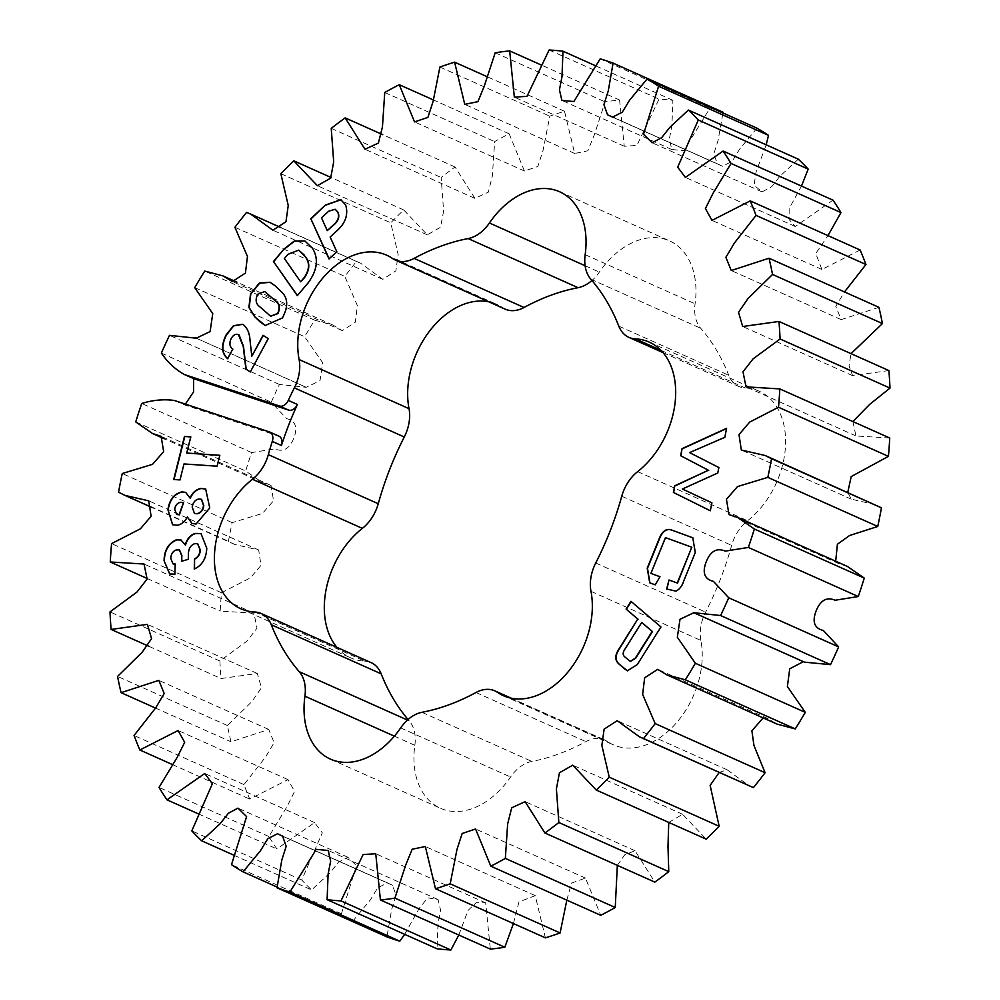 <?xml version="1.0" encoding="UTF-8"?>
<svg xmlns="http://www.w3.org/2000/svg" width="1000" height="1000" viewBox="0 0 1000 1000"><rect width="100%" height="100%" fill="white"/><g stroke="black" fill="none" stroke-linecap="round" stroke-linejoin="round"><path stroke-width="0.75" stroke-dasharray="5 3.75" d="M660.95 350.312L745.275 387.987A35.425 24.562 114.1 0 1 740.438 387.113A35.425 24.562 114.1 0 1 738.838 386.5A35.425 24.562 114.1 0 1 728.725 375.262A250.613 173.775 114.1 0 0 700.738 328.3A35.425 24.562 114.1 0 1 695.075 303.8A76.575 53.1 114.1 0 0 669.538 240.875A76.575 53.1 114.1 0 0 599.338 272.1A35.425 24.562 114.1 0 1 591.938 280.487M590.975 591.337L700.888 640.45A76.575 53.1 114.1 0 1 679.175 719.525A76.575 53.1 114.1 0 1 616.812 746.162A76.575 53.1 114.1 0 1 613.35 744.825A76.575 53.1 114.1 0 1 607.438 741.5A35.425 24.562 114.1 0 0 604.712 739.963A35.425 24.562 114.1 0 0 585.887 741.625A250.613 173.775 114.1 0 1 531.862 761.425A35.425 24.562 114.1 0 0 510.575 777.013A76.575 53.1 114.1 0 1 443.837 809.575A76.575 53.1 114.1 0 1 440.375 808.238A76.575 53.1 114.1 0 1 414.837 745.312A35.425 24.562 114.1 0 0 409.175 720.812A250.613 173.775 114.1 0 1 408.062 719.513M254.725 612.013L364.637 661.125A76.575 53.1 114.1 0 1 354.2 659.225A76.575 53.1 114.1 0 1 350.737 657.875A76.575 53.1 114.1 0 1 336.95 647.375M364.637 661.125A35.425 24.562 114.1 0 1 371.075 662.613M700.888 640.45A35.425 24.562 114.1 0 1 705.638 612.125A250.613 173.775 114.1 0 0 731.663 545.363A35.425 24.562 114.1 0 1 747.562 520.737A76.575 53.1 114.1 0 0 785.238 449.525A76.575 53.1 114.1 0 0 759.175 391.225A76.575 53.1 114.1 0 0 745.275 387.987M505.2 309.15A35.425 24.562 114.1 0 1 502.475 307.613A76.575 53.1 114.1 0 0 496.562 304.288A76.575 53.1 114.1 0 0 488.75 301.8M722.987 112.212A445.525 308.925 -65.9 0 0 710.113 107.95L683.763 150.638L671.812 149.525L669.35 138.938L671.9 125.85L672.9 100.325A445.525 308.925 -65.9 0 0 659.025 99.113L636.9 145.45L624.25 146.25L619.587 100.013A445.525 308.925 -65.9 0 0 605.1 101.875L594.188 135.262L587.8 150.787L574.675 153.475L564.513 111.275A445.525 308.925 -65.9 0 0 549.812 116.163L543.013 150.575L537.825 166.513L524.438 171.012L509.175 133.812A445.525 308.925 -65.9 0 0 494.663 141.6L492.35 176.075L488.3 192.2L474.888 198.375L455.087 167A445.525 308.925 -65.9 0 0 441.15 177.475L443.6 211.05L440.562 227.237L427.287 234.812L403.725 209.95A445.525 308.925 -65.9 0 0 390.75 222.825L398.15 254.587L395.875 270.85L382.8 279.325L360.538 263.163L356.488 261.475A445.525 308.925 -65.9 0 0 344.825 276.4L357.362 305.562L355.337 322.212L342.287 330.637L332.9 325.025L314.662 320.188A445.525 308.925 -65.9 0 0 304.637 336.737L322.663 362.738L320 380.7L306.175 387.287L279.387 384.462A445.525 308.925 -65.9 0 0 271.275 402.212L286.575 418.638C295.5 420.763 297.925 427.262 293.837 438.113C289.5 448.875 283.137 452.463 274.788 448.875L251.637 452.562A445.525 308.925 -65.9 0 0 245.65 471.012L262.475 482.638L271.012 485.438L273.575 500.712L262.462 513.438L232.162 522.638A445.525 308.925 -65.9 0 0 228.45 541.287L234.838 544.5L258.675 549.975L261.012 565.388L250.338 577.9L221.488 592.75A445.525 308.925 -65.9 0 0 220.175 611.087L253.962 613.15L257.013 628.188L246.9 641.15L219.913 661.012A445.525 308.925 -65.9 0 0 221.025 678.538L257.312 673.487L261.475 687.75L252.037 701.413L227.463 725.537A445.525 308.925 -65.9 0 0 230.987 741.787L268.738 729.475L274.125 742.638L265.562 757.038L243.962 784.6A445.525 308.925 -65.9 0 0 249.775 799.112L288.012 779.625L294.587 791.425L287.1 806.462L268.938 836.55A445.525 308.925 -65.9 0 0 276.9 848.95L314.625 822.6L322.3 832.825L301.725 880A445.525 308.925 -65.9 0 0 311.6 889.938L330.125 872.738L338.312 862.35L347.837 857.237L356.512 865.688L341.413 913.763A445.525 308.925 -65.9 0 0 352.95 920.95L370.375 899.85L377.713 887.825L387.425 882.862L392.5 885.25L396.087 895.4L391.712 909.163L386.925 936.888M756.963 128.162L739.538 149.25L732.2 161.287L722.487 166.25L717.412 163.863L713.787 153.9L718.1 140.325L722.925 112.95M798.312 159.175L779.788 176.375L771.6 186.762L762.075 191.875L754.1 185.287L756.012 172.125L766.175 144.825M833.012 200.162L795.288 226.513L789.112 219.513L789.163 208.538L801.488 186.075M860.138 250L821.9 269.488L815.75 253.5L827.962 235.625M878.925 307.325L841.162 319.637L835.775 306.375L844.5 291.938M888.888 370.562L852.6 375.625L849.025 365.7L851.025 353.65M889.737 438.013L855.95 435.962L852.887 421.55M875.075 504.613L851.237 499.137L847.75 492.4M847.438 566.462L838.9 563.675L835.688 561.213M803.375 661.663L804.463 662.15M763.125 717.887L767.625 718.475L777.013 724.087M719.188 772.463L727.113 769.788L749.375 785.95M668.75 822.425L682.625 814.3L706.188 839.163M617.337 865.362L624.7 854.887L635.025 850.738L654.825 882.113M566.825 900.15L571.487 883.088L585.475 878.1L600.737 915.3M513.425 923.55L518.962 901.925L535.237 895.638L545.4 937.837M458.787 935.013L468 910.487L476.175 902.688L485.662 902.862L490.325 949.1M404.688 934.338L419.137 908.45L427.75 897.825L438.1 899.587L440.562 910.175L438.013 923.263L437.013 948.787M232.162 522.638L122.25 473.525M135.738 421.912L245.65 471.012M251.637 452.562L141.725 403.462M269.375 431.912L278.538 436.012L183.525 404.55L174.363 400.462M183.525 404.55L185.362 404.1M161.363 353.1L271.275 402.212M279.387 384.462L169.475 335.35M194.725 287.638L304.637 336.737M314.662 320.188L204.75 271.075M234.913 227.288L344.825 276.4M356.488 261.475L246.575 212.375M280.837 173.713L390.75 222.825M403.725 209.95L331.25 177.575M331.238 128.363L441.15 177.475M455.087 167L382.663 134.637M384.75 92.487L494.663 141.6M509.175 133.812L433.175 99.85M439.9 67.05L549.812 116.163M564.513 111.275L486.575 76.45M495.188 52.763L605.1 101.875M619.587 100.013L541.213 64.987M549.113 50L659.025 99.113M672.9 100.325L595.312 65.662M600.2 58.837L710.113 107.95M277.075 887.05L352.95 920.95M341.413 913.763L231.5 864.65M233.825 855.175L311.6 889.938M301.725 880L191.812 830.888M198.512 813.925L276.9 848.95M268.938 836.55L159.025 787.438M172.037 764.375L249.775 799.112M243.962 784.6L134.05 735.487M155.5 708.062L230.987 741.787M227.463 725.537L117.562 676.438M148.975 646.35L221.025 678.538M219.913 661.012L110 611.9M147.113 578.45L220.175 611.087M221.488 592.75L111.575 543.638M118.55 492.175L228.45 541.287M191.075 436.987L187.013 453.175M220.1 455.425L217.075 466.2M217.375 466.325L184 463.95M184.288 464.075L180 479.925M180.3 480.05L173.7 479.5M726.525 428.6L725.1 437.45L689.862 452.725L719.137 467.65L718.062 473.137L682.688 489.162L711.888 502.8M712.188 502.925L710.612 510.9M197.725 543.787L195.037 543.787C190.875 545.375 188.775 548.787 188.725 554.05L188.263 559.312M188.562 559.438L181.562 561.3M179.587 550.037L176.262 549.938M176.55 550.062C173.1 551.375 171.275 554.212 171.075 558.562L170.775 558.438M171.075 558.562L173.225 563.975M175.487 564.075L174.887 574.138M175.175 574.275L169.788 574.025M181.1 540.025L185.525 545.037M201.15 533.625L206.713 548.05M207.013 548.175C206.675 558.462 202.512 565.462 194.537 569.175L194.25 569.05M185.825 492.438L190.275 498.1M205.8 489.05L210.037 508.062L196.05 524.025M196.35 524.15L192.15 523.575M187.638 517.087C185 521.962 181.625 524.725 177.5 525.375L177.2 525.25M177.5 525.375L172.688 524.775M183.588 502.675L181.1 502.425C177.825 502.887 175.775 505.188 174.938 509.3L176.75 514.5M201.55 499.35L199.188 499.125C195.55 499.837 193.312 502.525 192.488 507.175L194.562 513.438M263.325 335.425L268.2 338.612M268.5 338.75L250.3 371.938M239.475 335.238C236.6 333.438 233.925 334.562 231.475 338.612L231.175 338.475M231.475 338.612C229.312 343.512 229.862 347.025 233.125 349.125L232.825 349M233.125 349.125L227.625 358.688M242.525 324.35L243.762 325.037M244.05 325.163C247.838 328.612 249.913 333.65 250.287 340.3L250 340.175M250.287 340.3L252.087 356.337M270.163 282.337L275.163 285.825M275.45 285.95L280.425 290.875M280.725 291.012C288.35 297.413 288.988 306.45 282.638 318.113L282.337 317.975M282.638 318.113L265.363 325.562M264.8 291.575L257.9 294.425C255.438 299.925 256.125 304.037 259.962 306.788L270.7 316.225M340.95 199.75L345.95 205.05C348.738 214.575 345.85 223.162 337.275 230.825L336.987 230.7M337.275 230.825L330.163 237.025M330.45 237.15L336.825 251.737M337.113 251.875L329.025 258.962M335.3 209.338L328.9 211.35L321.763 217.963L327.562 230.763M304.988 241.025L312.663 248.225C319.15 258.775 317.7 270.413 308.325 283.125L308.025 282.987M308.325 283.125L297.312 295.675M298.837 250.188L288.175 254.488L284.662 258.663L300.925 281.925M631.275 601.45L660.938 626.962M661.225 627.087L637.288 664.55M637.575 664.688L627.562 670.863M642 622.575L625.175 649.325C622.925 652.675 622.913 655.263 625.125 657.062L630.438 661.438M659.963 576.737L655.225 584.837M655.512 584.963L649.887 582.875M692.925 537.837L695.588 552.663L683.538 581.413M683.838 581.55C682.288 586.263 679.762 589.513 676.25 591.275L675.95 591.138M676.25 591.275L666.625 589M692.075 547.35L665.45 537.612M665.75 537.75L651.188 573.525M509.85 697.9L607.438 741.5M394.375 736.162L414.837 745.312M407.463 720.05L409.175 720.812M400.662 727.9L510.575 777.013M421.95 712.312L531.862 761.425M475.975 692.513L585.887 741.625M595.725 563.013L705.638 612.125M621.75 496.262L731.663 545.363M637.65 471.625L747.562 520.737M618.812 326.15L728.725 375.262M590.825 279.188L700.738 328.3M585.163 254.688L695.075 303.8M585.112 265.75L599.338 272.1M392.562 258.5L502.475 307.613M503.438 695.713L613.35 744.825M330.462 759.125L440.375 808.238M240.825 608.775L350.737 657.875M511.25 698.2L604.712 739.963M649.262 342.125L759.175 391.225M663.05 352.625L738.838 386.5M559.625 191.762L669.538 240.875M386.65 255.175L496.562 304.288M262.475 482.638L164.312 438.787M271.012 485.438L161.1 436.325M306.175 387.287L196.262 338.188M195.538 337.85L305.45 386.962M342.287 330.637L232.375 281.525M332.9 325.025L236.875 282.113M382.8 279.325L272.887 230.212M360.538 263.163L280.812 227.537M427.287 234.812L317.375 185.7M474.888 198.375L364.975 149.262M524.438 171.012L414.525 121.9M574.675 153.475L464.762 104.362M624.25 146.25L514.338 97.137M671.812 149.525L561.9 100.412M722.487 166.25L612.575 117.137M719.075 164.587L614.025 117.65M717.412 163.863L607.5 114.75M762.075 191.875L652.163 142.762M795.288 226.513L685.375 177.4M821.9 269.488L711.988 220.375M841.162 319.637L731.263 270.525M852.6 375.625L742.688 326.512M855.95 435.962L746.038 386.85M851.237 499.137L741.325 450.025M838.9 563.675L728.988 514.562M694.925 613.2L693.825 612.712M767.625 718.475L657.712 669.362M727.113 769.788L617.2 720.675M682.625 814.3L572.712 765.188M635.025 850.738L525.112 801.625M585.475 878.1L475.562 828.988M535.237 895.638L425.325 846.525M485.662 902.862L375.75 853.75M438.1 899.587L328.188 850.475M387.425 882.862L277.512 833.75M390.838 884.513L283.412 836.525M392.5 885.25L282.587 836.137M347.837 857.237L237.925 808.125M314.625 822.6L204.713 773.487M288.012 779.625L178.1 730.512M268.738 729.475L158.837 680.362M257.312 673.487L147.4 624.375M253.962 613.15L144.05 564.038M234.838 544.5L152.25 507.6M258.675 549.975L148.763 500.863"/><path stroke-width="1.5" d="M396.887 260.663A35.425 24.562 -65.9 0 0 414.113 258.375L524.025 307.488A35.425 24.562 114.1 0 1 506.8 309.762A35.425 24.562 114.1 0 1 505.2 309.15L395.288 260.038A35.425 24.562 -65.9 0 0 396.887 260.663M414.113 258.375A250.613 173.775 -65.9 0 1 468.137 238.575A35.425 24.562 -65.9 0 0 489.425 222.987A76.575 53.1 -65.9 0 1 559.625 191.762A76.575 53.1 -65.9 0 1 585.163 254.688A35.425 24.562 -65.9 0 0 590.825 279.188A250.613 173.775 -65.9 0 1 618.812 326.15A35.425 24.562 -65.9 0 0 628.925 337.388A35.425 24.562 -65.9 0 0 630.525 338A35.425 24.562 -65.9 0 0 635.363 338.875L660.95 350.312M297.438 404.475A8.912 6.175 114.1 0 1 288.637 410.1L279.475 406A8.912 6.175 -65.9 0 0 288.288 400.387L297.438 404.475A250.613 173.775 -65.9 0 0 281.45 445.513L272.288 441.413A250.613 173.775 -65.9 0 0 268.337 454.637A35.425 24.562 -65.9 0 1 252.438 479.263A76.575 53.1 -65.9 0 0 214.762 550.475A76.575 53.1 -65.9 0 0 240.825 608.775A76.575 53.1 -65.9 0 0 244.288 610.112A76.575 53.1 -65.9 0 0 254.725 612.013A35.425 24.562 -65.9 0 1 261.163 613.5A35.425 24.562 -65.9 0 1 271.275 624.738A250.613 173.775 -65.9 0 0 299.262 671.7A35.425 24.562 -65.9 0 1 304.925 696.2A76.575 53.1 -65.9 0 0 330.462 759.125A76.575 53.1 -65.9 0 0 333.925 760.462A76.575 53.1 -65.9 0 0 400.662 727.9A35.425 24.562 -65.9 0 1 421.95 712.312A250.613 173.775 -65.9 0 0 475.975 692.513A35.425 24.562 -65.9 0 1 494.8 690.85A35.425 24.562 -65.9 0 1 497.525 692.387A76.575 53.1 -65.9 0 0 503.438 695.713A76.575 53.1 -65.9 0 0 506.9 697.05A76.575 53.1 -65.9 0 0 569.263 670.413A76.575 53.1 -65.9 0 0 590.975 591.337A35.425 24.562 -65.9 0 1 595.725 563.013A250.613 173.775 -65.9 0 0 621.75 496.262A35.425 24.562 -65.9 0 1 637.65 471.625A76.575 53.1 -65.9 0 0 675.325 400.412A76.575 53.1 -65.9 0 0 649.262 342.125A76.575 53.1 -65.9 0 0 635.363 338.875M336.95 647.375A76.575 53.1 114.1 0 1 362.35 528.375A35.425 24.562 114.1 0 0 378.25 503.738A250.613 173.775 114.1 0 1 404.275 436.987A35.425 24.562 114.1 0 0 409.025 408.663A76.575 53.1 114.1 0 1 428.812 332.075A76.575 53.1 114.1 0 1 488.75 301.8M625.288 669.425L618.6 663.7C614.738 660.088 614.862 655.15 619 648.9L637.762 619.075L626.087 609.075L630.975 601.312L660.938 626.962L637.288 664.55L627.413 670.8L618.6 663.7M336.987 230.7L330.163 237.025L336.825 251.737L329.025 258.962L310.788 218.65L325.538 204.988L340.8 199.688L345.65 204.913C348.45 214.438 345.55 223.038 336.987 230.7M250.325 371.9L246.2 369.25L243.5 346.362L239.188 335.112C236.3 333.312 233.637 334.438 231.175 338.475C229.025 343.387 229.575 346.887 232.825 349L227.625 358.688C221.45 353.338 220.95 345.425 226.1 334.975L233.45 325.7L242.375 324.288L243.762 325.037C247.55 328.475 249.625 333.525 250 340.175L251.8 356.2L263.025 335.3L268.2 338.612L250.3 371.938L245.9 369.113L243.212 346.238L238.45 334.712M188.263 559.312L181.562 561.3L181.725 555.862L179.438 549.963L176.262 549.938C172.8 551.25 170.975 554.087 170.775 558.438L173.075 563.913L175.188 563.95L174.887 574.138L169.638 573.962L164.075 560.675C164.25 550.3 168.388 543.325 176.488 539.763L180.95 539.95L185.225 544.9C187.025 538.837 190.325 535.025 195.125 533.438L201 533.562L206.713 548.05C206.388 558.325 202.225 565.325 194.25 569.05L194.562 558.85C197.987 557.238 199.812 554.212 200.025 549.788L197.575 543.713L194.737 543.663C190.588 545.237 188.475 548.663 188.425 553.913L188.263 559.312M184.475 436.425L190.775 436.85L186.725 453.05L219.8 455.3L217.075 466.2L184 463.95L180 479.925L173.7 479.5L184.475 436.425L190.75 436.962M279.475 406L184.462 374.55C175.375 369.525 167.675 362.375 161.363 353.1A445.525 308.925 114.1 0 1 169.475 335.35L196.262 338.188L210.087 331.587L212.75 313.625L194.725 287.638A445.525 308.925 114.1 0 1 204.75 271.075L222.987 275.912L232.375 281.525L245.425 273.1L247.45 256.45L234.913 227.288A445.525 308.925 114.1 0 1 246.575 212.375L250.625 214.05L272.887 230.212L285.963 221.737L288.238 205.475L280.837 173.713A445.525 308.925 114.1 0 1 293.812 160.837L317.375 185.7L330.65 178.125L333.688 161.95L331.238 128.363A445.525 308.925 114.1 0 1 345.175 117.888L364.975 149.262L378.387 143.088L382.438 126.962L384.75 92.487A445.525 308.925 114.1 0 1 399.263 84.7L414.525 121.9L427.912 117.4L433.1 101.463L439.9 67.05A445.525 308.925 114.1 0 1 454.6 62.162L464.762 104.362L477.887 101.675L484.275 86.15L495.188 52.763A445.525 308.925 114.1 0 1 509.675 50.9L514.338 97.137L526.987 96.337L549.113 50A445.525 308.925 114.1 0 1 562.987 51.212L561.987 76.737L559.438 89.825L561.9 100.412L573.862 101.525L600.2 58.837A445.525 308.925 114.1 0 1 613.075 63.113L608.288 90.838L603.913 104.6L607.5 114.75L612.575 117.137L622.288 112.175L629.625 100.15L647.05 79.05A445.525 308.925 114.1 0 1 658.587 86.237L643.487 134.312L652.163 142.762L661.688 137.65L669.875 127.263L688.4 110.062A445.525 308.925 114.1 0 1 698.275 120L677.7 167.175L685.375 177.4L723.1 151.05A445.525 308.925 114.1 0 1 731.062 163.45L712.9 193.538L705.413 208.575L711.988 220.375L750.225 200.888A445.525 308.925 114.1 0 1 756.038 215.4L734.438 242.963L725.875 257.362L731.263 270.525L769.013 258.212A445.525 308.925 114.1 0 1 772.537 274.462L747.962 298.587L738.525 312.25L742.688 326.512L778.975 321.463A445.525 308.925 114.1 0 1 780.088 338.988L753.1 358.85L742.987 371.812L746.038 386.85L779.825 388.913A445.525 308.925 114.1 0 1 778.512 407.25L749.663 422.1L738.988 434.613L741.325 450.025L765.163 455.5L771.55 458.713A445.525 308.925 114.1 0 1 767.837 477.362L737.537 486.562L726.425 499.288L728.988 514.562L737.525 517.362L754.35 528.987A445.525 308.925 114.1 0 1 748.363 547.438L725.212 551.125C716.862 547.537 710.5 551.125 706.162 561.888C702.075 572.737 704.5 579.237 713.425 581.362L728.725 597.788A445.525 308.925 114.1 0 1 720.612 615.538L693.825 612.712L680 619.3L677.337 637.263L695.362 663.263A445.525 308.925 114.1 0 1 685.337 679.812L667.1 674.975L657.712 669.362L644.663 677.788L642.638 694.438L655.175 723.6A445.525 308.925 114.1 0 1 643.512 738.525L639.462 736.838L617.2 720.675L604.125 729.15L601.85 745.413L609.25 777.175A445.525 308.925 114.1 0 1 596.275 790.05L572.712 765.188L559.438 772.763L556.4 788.95L558.85 822.525A445.525 308.925 114.1 0 1 544.913 833L525.112 801.625L511.7 807.8L507.65 823.925L505.337 858.4A445.525 308.925 114.1 0 1 490.825 866.188L475.562 828.988L462.175 833.487L456.987 849.425L450.188 883.838A445.525 308.925 114.1 0 1 435.487 888.725L425.325 846.525L412.2 849.212L405.812 864.737L394.9 898.125A445.525 308.925 114.1 0 1 380.412 899.987L375.75 853.75L363.1 854.55L340.975 900.888A445.525 308.925 114.1 0 1 327.1 899.675L328.1 874.15L330.65 861.062L328.188 850.475L316.238 849.362L289.887 892.05A445.525 308.925 114.1 0 1 277.013 887.788L281.8 860.05L286.175 846.287L282.587 836.137L277.512 833.75L267.8 838.713L260.462 850.75L243.038 871.838A445.525 308.925 114.1 0 1 231.5 864.65L246.6 816.587L237.925 808.125L228.4 813.238L220.212 823.625L201.688 840.825A445.525 308.925 114.1 0 1 191.812 830.888L212.387 783.713L204.713 773.487L166.988 799.837A445.525 308.925 114.1 0 1 159.025 787.438L177.188 757.35L184.675 742.312L178.1 730.512L139.863 750A445.525 308.925 114.1 0 1 134.05 735.487L155.65 707.925L164.213 693.525L158.837 680.362L121.075 692.675A445.525 308.925 114.1 0 1 117.562 676.438L142.125 652.3L151.562 638.638L147.4 624.375L111.112 629.438A445.525 308.925 114.1 0 1 110 611.9L136.988 592.038L147.1 579.075L144.05 564.038L110.262 561.987A445.525 308.925 114.1 0 1 111.575 543.638L140.425 528.787L151.1 516.275L148.763 500.863L124.925 495.387L118.55 492.175A445.525 308.925 114.1 0 1 122.25 473.525L152.55 464.325L163.663 451.6L161.1 436.325L152.562 433.537L135.738 421.912A445.525 308.925 114.1 0 1 141.725 403.462C153 400.012 163.875 399.012 174.363 400.462L269.375 431.912A8.912 6.175 -65.9 0 1 269.775 432.075L278.938 436.163A8.912 6.175 114.1 0 1 281.45 445.513M395.288 260.038A35.425 24.562 -65.9 0 1 392.562 258.5A76.575 53.1 -65.9 0 0 386.65 255.175A76.575 53.1 -65.9 0 0 322.45 278.475A76.575 53.1 -65.9 0 0 299.113 359.55A35.425 24.562 -65.9 0 1 294.363 387.875A250.613 173.775 -65.9 0 0 288.288 400.387M272.288 441.413A8.912 6.175 -65.9 0 0 269.775 432.075M711.888 502.8L710.312 510.775L673.4 492.438L674.7 485.812L708.413 470.25L680.638 455.712L682.025 448.675L726.587 428.312L724.812 437.312L689.562 452.6L718.85 467.525L717.775 473L682.387 489.025L711.888 502.8M167.85 510C169.35 499.837 174.013 493.787 181.825 491.887L185.688 492.362L189.975 497.962C192.725 492.388 196.4 489.212 201 488.425L205.65 488.988L209.75 507.925L196.05 524.025L192 523.513L187.338 516.95C184.713 521.838 181.325 524.6 177.2 525.25L172.55 524.712L168.137 510.138C169.638 499.963 174.3 493.925 182.125 492.013L181.825 491.887M275.163 285.825L280.425 290.875C288.05 297.288 288.7 306.312 282.337 317.975L265.212 325.5L254.8 316.863L248.888 307.438L250.538 293.863L259.413 283.025L270.012 282.262L275.163 285.825M308.025 282.987L297.312 295.675L273.45 261.512L284.088 248.912L294.363 240.987L304.837 240.95L312.375 248.088C318.85 258.637 317.4 270.275 308.025 282.987M655.225 584.837L649.737 582.812L647.212 568.15L658.962 539.275C662.175 530.788 666.675 527.812 672.463 530.325L692.788 537.775L695.288 552.525L683.538 581.413C682 586.138 679.475 589.375 675.95 591.138L666.625 589L668.988 580.013L677.225 583L691.787 547.225L665.45 537.612L650.9 573.4L659.975 576.712L655.225 584.837M261.163 613.5L371.075 662.613A35.425 24.562 114.1 0 1 381.188 673.85A250.613 173.775 114.1 0 0 408.062 719.513M591.938 280.487A35.425 24.562 114.1 0 1 578.05 287.688A250.613 173.775 114.1 0 0 524.025 307.488M722.925 112.95L722.987 112.212L613.075 63.113M766.175 144.825L768.5 135.35A445.525 308.925 -65.9 0 0 756.963 128.162L647.05 79.05M801.488 186.075L808.188 169.112A445.525 308.925 -65.9 0 0 798.312 159.175L688.4 110.062M827.962 235.625L840.975 212.562A445.525 308.925 -65.9 0 0 833.012 200.162L723.1 151.05M844.5 291.938L865.95 264.513A445.525 308.925 -65.9 0 0 860.138 250L750.225 200.888M851.025 353.65L882.438 323.562A445.525 308.925 -65.9 0 0 878.925 307.325L769.013 258.212M852.887 421.55L869.788 404.288L890 388.1A445.525 308.925 -65.9 0 0 888.888 370.562L778.975 321.463M847.75 492.4L851.2 476.575L888.425 456.362A445.525 308.925 -65.9 0 0 889.737 438.013L779.825 388.913M835.688 561.213L837.4 544.25L849.587 535.513L877.75 526.475A445.525 308.925 -65.9 0 0 881.45 507.825L765.163 455.5M694.55 613.038L804.463 662.15L830.525 664.65A445.525 308.925 -65.9 0 0 838.637 646.9L823.337 630.475C814.412 628.35 811.988 621.85 816.075 611C820.413 600.237 826.775 596.65 835.125 600.237L858.275 596.538A445.525 308.925 -65.9 0 0 864.262 578.088L847.438 566.462L737.525 517.362M667.1 674.975L777.013 724.087L795.25 728.925A445.525 308.925 -65.9 0 0 805.275 712.362L787.387 686.538L789.725 668.8L803.375 661.663M639.462 736.838L753.425 787.625A445.525 308.925 -65.9 0 0 765.088 772.712L753.962 745.475L751.888 730.825L763.125 717.887M596.275 790.05L706.188 839.163A445.525 308.925 -65.9 0 0 719.163 826.287L710.138 785.387L719.188 772.463M544.913 833L654.825 882.113A445.525 308.925 -65.9 0 0 668.763 871.637L667.987 846.325L668.75 822.425M490.825 866.188L600.737 915.3A445.525 308.925 -65.9 0 0 615.25 907.513L617.337 865.362M435.487 888.725L545.4 937.837A445.525 308.925 -65.9 0 0 560.1 932.95L566.825 900.15M380.412 899.987L490.325 949.1A445.525 308.925 -65.9 0 0 504.812 947.237L513.425 923.55M327.1 899.675L437.013 948.787A445.525 308.925 -65.9 0 0 450.887 950L458.787 935.013M277.013 887.788L386.925 936.888A445.525 308.925 -65.9 0 0 399.8 941.162L404.688 934.338M185.362 404.1L193.538 391.962L193.625 378.638L184.462 374.55M331.25 177.575L293.812 160.837M382.663 134.637L345.175 117.888M433.175 99.85L399.263 84.7M486.575 76.45L454.6 62.162M541.213 64.987L509.675 50.9M595.312 65.662L562.987 51.212M768.5 135.35L658.587 86.237M808.188 169.112L698.275 120M840.975 212.562L731.062 163.45M865.95 264.513L756.038 215.4M882.438 323.562L772.537 274.462M890 388.1L780.088 338.988M888.425 456.362L778.512 407.25M771.55 458.713L881.45 507.825M877.75 526.475L767.837 477.362M754.35 528.987L864.262 578.088M858.275 596.538L748.363 547.438M728.725 597.788L838.637 646.9M830.525 664.65L720.612 615.538M695.362 663.263L805.275 712.362M795.25 728.925L685.337 679.812M655.175 723.6L765.088 772.712M753.425 787.625L643.512 738.525M609.25 777.175L719.163 826.287M558.85 822.525L668.763 871.637M505.337 858.4L615.25 907.513M450.188 883.838L560.1 932.95M394.9 898.125L504.812 947.237M340.975 900.888L450.887 950M289.887 892.05L399.8 941.162M243.038 871.838L277.075 887.05M201.688 840.825L233.825 855.175M166.988 799.837L198.512 813.925M139.863 750L172.037 764.375M121.075 692.675L155.5 708.062M111.112 629.438L148.975 646.35M110.262 561.987L147.113 578.45M288.637 410.1L193.625 378.638M219.775 455.4L186.725 453.05M174.025 479.525L184.775 436.562M710.312 510.763L673.4 492.438M673.688 492.562L674.7 485.812M674.987 485.938L708.413 470.25M708.7 470.387L680.638 455.712M680.938 455.838L682.025 448.675M682.312 448.8L726.525 428.6M181.863 561.213L181.725 555.862M182.025 556L179.587 550.037M173.225 563.975L175.188 564.138M169.788 574.025L164.075 560.675M164.363 560.8C164.537 550.425 168.675 543.462 176.775 539.888L176.488 539.763M176.775 539.888L181.1 540.025M195.125 533.438L195.413 533.575C190.625 535.15 187.325 538.975 185.525 545.037L185.225 544.9M195.413 533.575L201.15 533.625M194.55 568.95L194.562 558.85M194.85 558.987C198.287 557.362 200.113 554.338 200.312 549.913L200.025 549.788M200.312 549.913L197.725 543.787M182.125 492.013L185.825 492.438M201 488.425L201.287 488.55C196.688 489.338 193.012 492.512 190.275 498.1L189.975 497.962M201.287 488.55L205.8 489.05M192.15 523.575L187.338 516.95M172.688 524.775L168.137 510.138M176.75 514.5L179.387 514.825L183.588 502.675M194.562 513.438L197.162 513.787C200.8 513.05 203.012 510.363 203.812 505.7L201.55 499.35M203.525 505.575L201.4 499.288L198.9 499C195.25 499.712 193.012 502.4 192.188 507.05L194.425 513.375L196.863 513.65C200.5 512.925 202.725 510.225 203.525 505.575L203.812 505.7M179.088 514.7L183.45 502.6L180.812 502.287C177.537 502.762 175.475 505.05 174.65 509.162L176.6 514.438L179.387 514.825M239.475 335.238L238.6 334.775M227.925 358.812C221.75 353.462 221.238 345.562 226.388 335.112L226.1 334.975M226.388 335.112L233.663 325.887L242.525 324.35M263.3 335.475L251.8 356.2M265.363 325.562L260.05 321.925M260.35 322.062L254.8 316.863M255.087 316.988L249.2 307.613L250.787 294.1L259.575 283.238L270.163 282.337M270.7 316.225L277.95 313.575C280.4 307.938 279.625 303.738 275.637 300.975L264.8 291.575M275.338 300.837L264.662 291.512L257.6 294.3C255.138 299.788 255.825 303.913 259.662 306.663L270.55 316.163L277.65 313.45C280.113 307.8 279.337 303.6 275.338 300.837L275.637 300.975M329.2 258.8L310.788 218.65M311.087 218.787L325.538 204.988M325.825 205.125L340.95 199.75M338.113 212.387L335.15 209.262L328.612 211.225L321.475 217.838L327.262 230.625L334.513 224.312C338.462 220.688 339.663 216.713 338.113 212.387L335.3 209.338M334.513 224.312L334.225 224.175C338.175 220.562 339.375 216.588 337.825 212.262M327.262 230.625L334.225 224.175M297.425 295.55L273.45 261.512M273.738 261.637L284.088 248.912M284.375 249.037L294.575 241.15L304.988 241.025M304.3 255.138L298.688 250.125L287.887 254.363L284.375 258.525L300.637 281.788L304.375 277.838C309.812 269.95 310.225 263 305.587 256.975L298.837 250.188M305.587 256.975L304 255.012M304.375 277.838L304.088 277.712C309.525 269.825 309.925 262.863 305.287 256.85M300.637 281.788L304.088 277.712M618.9 663.825C615.025 660.212 615.163 655.288 619.288 649.038L619 648.9M619.288 649.038L637.762 619.075M638.05 619.212L626.087 609.075M626.388 609.212L631.225 601.525M627.562 670.863L625.575 669.55M630.438 661.438L635.625 658.275L652.45 631.538L641.7 622.45L624.875 649.188C622.638 652.55 622.625 655.125 624.837 656.938L630.288 661.375L635.337 658.15L652.163 631.4L641.7 622.45M649.887 582.875L647.5 568.288L659.25 539.4C662.463 530.925 666.963 527.938 672.75 530.462L692.925 537.837M666.925 589.113L668.988 580.013M669.275 580.138L677.225 583M677.525 583.125L691.787 547.225M659.963 576.737L650.9 573.4M497.525 692.387L509.85 697.9M304.925 696.2L394.375 736.162M252.438 479.263L362.35 528.375M294.363 387.875L404.275 436.987M268.337 454.637L378.25 503.738M271.275 624.738L381.188 673.85M299.262 671.7L407.463 720.05M489.425 222.987L585.112 265.75M468.137 238.575L578.05 287.688M299.113 359.55L409.025 408.663M494.8 690.85L511.25 698.2M628.925 337.388L663.05 352.625M164.312 438.787L152.562 433.537M195.538 337.85L196.625 338.338M236.875 282.113L222.987 275.912M280.812 227.537L250.625 214.05M614.025 117.65L609.163 115.487M803.737 661.812L693.825 612.712M283.412 836.525L280.925 835.413M152.25 507.6L124.925 495.387"/></g></svg>
